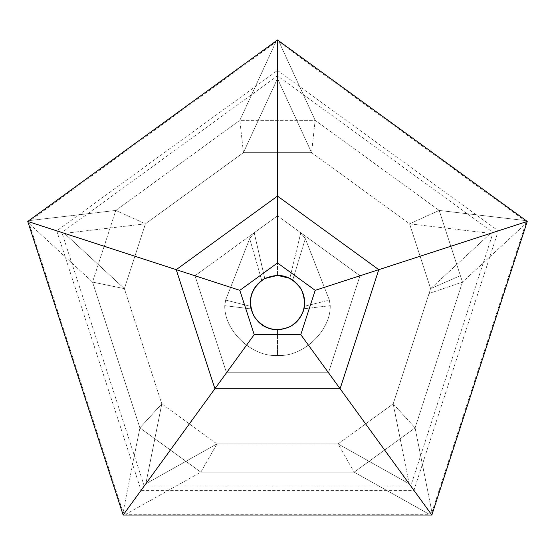 <?xml version="1.0" encoding="UTF-8"?>
<svg xmlns="http://www.w3.org/2000/svg" width="555" height="555" viewBox="0 0 555 555"><rect width="100%" height="100%" fill="white"/><g stroke="black" fill="none" stroke-linecap="round" stroke-linejoin="round"><path stroke-width="0.42" stroke-dasharray="2.77 2.08" d="M92.151 242.355L195.013 275.773L226.523 372.745L214.91 388.729L226.523 372.745L328.477 372.745L359.987 275.773L277.5 215.846L300.782 232.76L305.319 238.636L329.351 300.082L330.239 305.666C330.822 330.933 302.69 357.462 277.5 355.401C252.31 357.462 224.178 330.933 224.761 305.666L225.649 300.082L249.681 238.636L254.218 232.76L195.013 275.773L226.523 372.745L328.477 372.745L359.987 275.773L300.782 232.76L305.319 238.636L329.351 300.082L330.239 305.666L303.98 308.76L330.239 305.666C330.822 330.933 302.69 357.462 277.5 355.401C252.31 357.462 224.178 330.933 224.761 305.666L225.649 300.082L249.681 238.636L254.218 232.76L277.5 215.846L300.782 232.76L289.828 278.332L300.782 232.76L305.319 238.636L292.728 280.039L305.319 238.636L329.351 300.082L304.445 306.27L329.351 300.082L330.239 305.666C330.822 330.933 302.69 357.462 277.5 355.401L277.528 329.774L277.5 355.401C252.31 357.462 224.178 330.933 224.761 305.666L251.04 308.892L224.761 305.666L225.649 300.082L250.562 306.346L225.649 300.082L249.681 238.636L261.738 280.414L249.681 238.636L254.218 232.76L264.777 278.541L254.218 232.76L277.5 215.846L277.472 275.377L277.5 70.443L498.272 230.845L413.94 490.37L141.06 490.37L214.903 388.729L141.06 490.37L56.728 230.845L277.5 70.443L277.5 215.846L195.013 275.773L92.13 242.348M214.91 388.729L226.523 372.745L328.477 372.745L413.94 490.37M462.849 242.355L359.987 275.773L462.87 242.348M144.231 486.007L145.826 483.807L161.803 403.853L124.369 288.649L64.449 233.35L61.862 232.51L144.231 486.007L410.769 486.007L493.138 232.51L277.5 75.841L61.862 232.51L64.449 233.35L145.424 223.838L243.43 152.632L277.5 78.56L277.5 75.841L277.5 78.56L311.577 152.632L409.576 223.838L490.551 233.35L493.138 232.51L490.551 233.35L430.631 288.649L393.197 403.853L409.174 483.807L410.769 486.007L409.174 483.807L338.064 443.91L216.936 443.91L145.826 483.807L144.231 486.007M429.057 293.498L462.475 282.079L439.192 210.435L315.164 120.324L239.836 120.324L115.808 210.435L92.525 282.079L139.902 427.884L200.848 472.159L354.152 472.159L415.098 427.884L462.475 282.079L439.192 210.435L524.635 220.474L525.696 223.734L462.475 282.079L525.696 223.734L431.95 512.244L429.181 514.263L354.152 472.159L415.098 427.884L431.95 512.244L415.098 427.884L462.475 282.079L429.057 293.498L430.631 288.649L460.386 275.668L430.631 288.649L409.576 223.838L439.192 210.435L315.164 120.324L239.836 120.324L275.786 42.166L279.214 42.166L315.164 120.324L279.214 42.166L524.635 220.474L439.192 210.435L409.576 223.838L311.577 152.632L315.164 120.324L311.577 152.632L243.43 152.632L239.836 120.324L115.808 210.435L92.525 282.079L29.304 223.734L30.365 220.474L115.808 210.435L30.365 220.474L275.786 42.166L239.836 120.324L243.43 152.632L145.424 223.838L115.808 210.435L145.424 223.838L124.369 288.649L92.525 282.079L139.902 427.884L200.848 472.159L125.819 514.263L123.05 512.244L139.902 427.884L123.05 512.244L29.304 223.734L92.525 282.079L124.369 288.649L161.803 403.853L139.902 427.884L161.803 403.853L216.936 443.91L200.848 472.159L354.152 472.159L429.181 514.263L125.819 514.263L200.848 472.159L216.936 443.91L338.064 443.91L354.152 472.159L338.064 443.91L393.197 403.853L415.098 427.884L393.197 403.853L429.057 293.498M124.369 288.649L145.424 223.838L64.449 233.35L124.369 288.649M243.43 152.632L311.577 152.632L277.5 78.56L243.43 152.632M409.576 223.838L430.631 288.649L490.551 233.35L409.576 223.838M409.174 483.807L393.197 403.853L338.064 443.91L409.174 483.807M145.826 483.807L216.936 443.91L161.803 403.853L145.826 483.807M141.06 490.37L214.903 388.729"/><path stroke-width="0.83" d="M304.445 306.27L303.98 308.76C300.179 321.692 291.361 328.699 277.528 329.774C264.222 329.184 255.397 322.219 251.04 308.892L250.562 306.346C249.396 295.76 253.122 287.115 261.738 280.414L264.777 278.541L277.472 275.377L289.828 278.332L292.728 280.039C301.636 286.699 305.541 295.44 304.445 306.27M431.852 515.026L340.09 388.729L214.903 388.729L123.148 515.026L431.852 515.026L527.25 221.431L277.5 39.974L277.5 196.088L378.781 269.668L527.25 221.431L378.781 269.668L340.09 388.729L431.852 515.026M27.75 221.424L176.219 269.668L277.5 196.088L277.5 39.974L27.75 221.424L123.148 515.026L214.903 388.729L176.219 269.668L27.75 221.424M315.184 290.334L378.781 269.668L315.184 290.334L300.789 334.63L340.097 388.729L378.781 269.668L277.5 196.088L176.219 269.668L214.91 388.729L340.097 388.729L300.789 334.63L254.211 334.63L214.91 388.729L254.211 334.63L239.822 290.334L176.219 269.668L239.822 290.334L277.5 262.959L277.5 196.088L277.5 262.959L239.822 290.334L254.211 334.63L300.789 334.63L315.184 290.334L277.5 262.959L315.184 290.334L378.781 269.668L277.5 196.088L277.5 262.959L239.822 290.334L254.211 334.63L300.789 334.63L315.184 290.334L277.5 262.959M290.709 326.347C275.46 333.035 263.139 329.517 253.725 315.781C247.037 300.539 250.562 288.212 264.291 278.804C279.54 272.116 291.861 275.634 301.275 289.37C307.963 304.612 304.438 316.94 290.709 326.347C304.202 316.87 307.727 304.542 301.275 289.37C291.798 275.877 279.47 272.352 264.291 278.804C250.798 288.281 247.273 300.609 253.725 315.781C263.202 329.281 275.53 332.799 290.709 326.347M214.91 388.729L254.211 334.63M176.219 269.668L239.822 290.334M340.09 388.729L300.789 334.63"/></g></svg>
